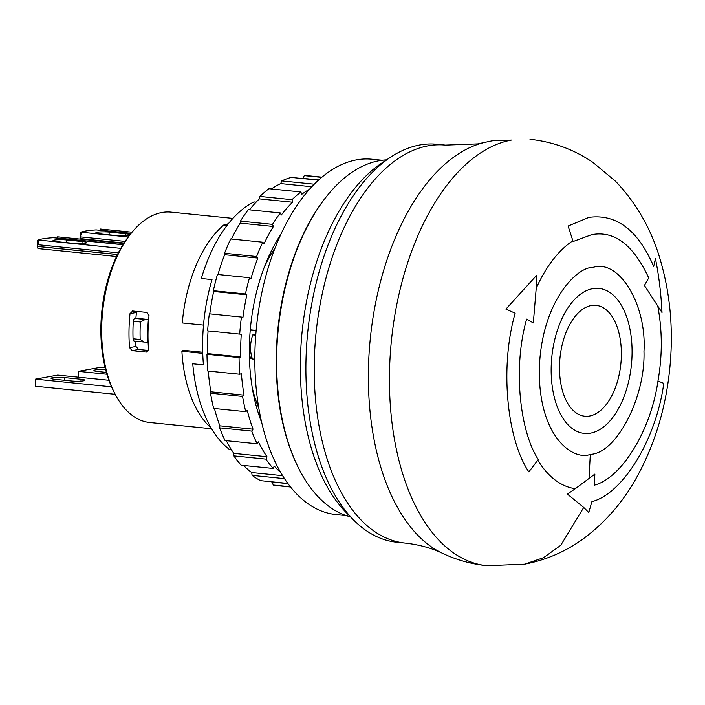 <?xml version="1.0" encoding="UTF-8"?>
<svg xmlns="http://www.w3.org/2000/svg" width="705" height="705" viewBox="0 0 705 705"><rect width="100%" height="100%" fill="white"/><g stroke="black" fill="none" stroke-linecap="round" stroke-linejoin="round"><path stroke-width="1.06" d="M386.551 159.868A180.004 98.823 95.8 0 0 379.079 160.731A180.004 98.823 95.8 0 0 325.648 197.612A180.004 98.823 95.8 0 0 298.356 467.688A180.004 98.823 95.8 0 0 350.482 516.853M325.648 197.612L324.864 198.616A178.576 98.039 95.8 0 0 297.792 466.543L298.356 467.688M382.18 160.255L371.967 159.224A178.576 98.039 95.8 0 0 356.492 159.868A178.576 98.039 95.8 0 0 255.36 341.008A178.576 98.039 95.8 0 0 336.065 514.571L346.27 515.602M252.249 358.396L249.429 358.114M202.749 353.399L181.89 351.284A112.862 61.961 95.8 0 0 211.262 428.138M129.535 347.635A105.715 58.039 -84.2 0 1 130.011 313.646L132.716 311.002L146.966 312.438L149.019 315.567A105.715 58.039 95.8 0 0 148.543 349.557L146.411 352.095L132.161 350.658L129.535 347.635L135.977 346.463L138.638 349.477L148.482 350.473M132.152 311.028L132.716 311.002M146.957 352.077L147.451 351.91M232.888 218.4L170.998 212.143A105.715 58.039 95.8 0 0 161.842 212.531A105.715 58.039 95.8 0 0 130.451 234.192A105.715 58.039 95.8 0 0 101.679 328.019A105.715 58.039 95.8 0 0 114.43 392.8A105.715 58.039 95.8 0 0 149.742 422.506L211.632 428.763M181.89 351.284L182.798 350.244L202.705 352.262M249.403 356.977L251.852 357.224M130.451 234.192L128.883 236.193A102.859 56.47 95.8 0 0 100.886 327.49A102.859 56.47 95.8 0 0 113.293 390.526L114.43 392.8M227.098 225.336L223.776 225.001A112.862 61.961 95.8 0 0 182.287 322.961L203.498 325.102M250.275 329.834L256.144 330.425M255.748 335.21L252.813 334.91L255.818 334.364M223.776 225.001L228.323 223.767M252.813 334.91A21.432 11.765 95.8 0 0 252.478 358.986L254.831 359.224M130.011 313.646L136.453 312.474A94.285 51.765 95.8 0 0 135.889 318.228L134.919 318.404A2.855 1.569 95.8 0 0 133.307 321.269A98.577 54.118 95.8 0 0 133.06 338.77A2.855 1.569 95.8 0 0 134.355 341.07A2.855 1.569 95.8 0 0 134.611 341.061M135.589 341.194A94.285 51.765 95.8 0 0 135.977 346.463M135.889 318.228L148.367 319.488L145.248 319.444L140.436 321.991L133.307 321.269M140.436 321.991A98.577 54.118 -84.2 0 0 140.189 339.493L144.128 342.057L148.05 342.145A94.285 51.765 95.8 0 1 148.367 319.488M122.934 244.75L53.342 237.717A31.425 4.107 0.8 0 0 37.48 240.608L39.163 240.775M73.435 243.348L56.805 241.665A8.575 1.119 -179.2 0 1 52.99 240.678A8.575 1.119 -179.2 0 1 57.528 239.753A8.575 1.119 -179.2 0 1 66.323 239.929L82.952 241.612A8.575 1.119 -179.2 0 1 86.768 242.599A8.575 1.119 -179.2 0 1 82.229 243.525A8.575 1.119 -179.2 0 1 73.435 243.348M131.042 233.443L96.18 229.918A31.425 4.107 0.8 0 0 80.308 232.809L81.992 232.976M116.272 235.54L99.634 233.866A8.575 1.119 -179.2 0 1 95.827 232.879A8.575 1.119 -179.2 0 1 100.366 231.954A8.575 1.119 -179.2 0 1 109.152 232.13L125.79 233.813A8.575 1.119 -179.2 0 1 129.597 234.791A8.575 1.119 -179.2 0 1 125.058 235.717A8.575 1.119 -179.2 0 1 116.272 235.54M111.566 386.842L35.506 379.158L57.713 375.113L108.931 380.286M71.513 381A8.575 1.119 0.8 0 0 80.308 381.176A8.575 1.119 0.8 0 0 84.838 380.251A8.575 1.119 0.8 0 0 81.031 379.264L64.402 377.589A8.575 1.119 0.8 0 0 55.607 377.404A8.575 1.119 0.8 0 0 51.068 378.329A8.575 1.119 0.8 0 0 54.884 379.316L71.513 381M35.4 386.243L35.506 379.158L35.4 386.243L115.188 394.298M106.931 374.249L78.334 371.359L100.542 367.314L105.177 367.781M105.644 369.649A8.575 1.119 0.8 0 0 93.906 370.53A8.575 1.119 0.8 0 0 97.713 371.517L106.393 372.399M117.497 254.558L37.321 246.459A2.432 1.331 95.8 0 0 38.422 248.627A2.432 1.331 95.8 0 0 38.634 248.618M37.321 246.459L37.321 246.398A2.855 1.569 95.8 0 1 37.638 244.688L39.41 240.141L120.784 248.363M123.719 243.507L57.607 236.827L56.876 238.079M37.189 246.732A31.425 4.107 0.8 0 0 37.18 246.741A31.425 4.107 0.8 0 0 37.18 246.759L37.215 244.441L37.33 246.776M37.673 244.609L37.215 244.564L37.48 240.608M123.992 243.084L80.15 238.651A2.432 1.331 95.8 0 0 80.167 239.11M80.15 238.651L80.158 238.598A2.855 1.569 95.8 0 1 80.476 236.889L82.238 232.342L128.275 236.995M132.038 232.218L100.445 229.028L99.705 230.279M80.017 238.924A31.425 4.107 0.8 0 0 80.017 238.942A31.425 4.107 0.8 0 0 80.017 238.96L80.053 236.642L80.158 238.969M80.502 236.81L80.053 236.765L80.308 232.809M78.255 377.193L78.334 371.359L78.088 377.175M56.823 237.955L123.005 244.644M99.661 230.156L131.13 233.337M590.605 433.126A72.862 40 95.8 0 0 632.068 353.531A72.862 40 95.8 0 0 592.623 288.68A72.862 40 95.8 0 0 551.16 368.274A72.862 40 95.8 0 0 590.605 433.126M591.204 305.547A55.713 30.588 -84.2 0 1 621.361 355.153A55.713 30.588 -84.2 0 1 589.653 416.012A55.713 30.588 -84.2 0 1 559.497 366.415A55.713 30.588 -84.2 0 1 591.204 305.547M405.19 543.088L396.871 542.251A200.008 109.804 -84.2 0 1 353.795 520.175A200.008 109.804 -84.2 0 1 307.732 332.214A200.008 109.804 -84.2 0 1 390.464 157.277A200.008 109.804 -84.2 0 1 419.748 144.983A200.008 109.804 -84.2 0 1 437.091 144.261L445.401 145.107A200.008 109.804 -84.2 0 0 428.067 145.829A200.008 109.804 -84.2 0 0 314.809 348.702A200.008 109.804 -84.2 0 0 405.19 543.088C419.246 544.683 431.654 548.076 442.414 553.275A210.293 115.453 95.8 0 1 370.301 338.541A210.293 115.453 95.8 0 1 483.912 142.577L492.116 140.815L511.425 140.066A214.294 117.647 95.8 0 0 390.076 357.435A214.294 117.647 95.8 0 0 486.917 565.71L524.52 564.194C546.049 560.07 565.604 551.627 583.185 538.867C605.754 522.167 623.916 501.061 637.681 475.54C655.148 443.145 665.837 407.543 669.75 368.715C673.663 329.878 670.288 292.848 659.633 257.625C650.75 228.208 636.033 202.74 615.491 181.211L592.57 162.124C573.676 149.372 552.817 141.758 530.001 139.29M353.795 520.175L346.543 512.896A192.862 105.882 -84.2 0 1 302.128 331.65A192.862 105.882 -84.2 0 1 381.907 162.961L390.464 157.277M592.923 267.433C577.457 266.534 540.955 301.326 539.263 370.433C539.034 439.277 574.734 460.929 590.314 454.373C616.267 453.659 645.577 397.408 643.973 351.363C646.873 304.516 618.999 258.664 592.923 267.433M644.432 285.446L648.723 277.902C633.31 244.802 614.284 230.394 591.645 234.686L573.112 241.524L568.107 226.041L588.904 217.387C616.364 213.685 637.954 230.033 653.685 266.428L655.438 258.629C658.884 275.54 661.07 293.509 662.004 312.535L644.432 285.446M537.871 460.206A128.803 70.711 95.8 0 0 575.306 488.688L594.879 474.086L594.28 485.172C620.885 478.492 650.741 431.619 657.968 381.052C662.515 355.214 662.392 329.922 657.589 305.168M572.918 240.749A128.803 70.711 95.8 0 0 536.214 288.274L533.324 322.952L526.644 319.109C512.597 368.213 520.008 431.742 538.294 459.572L528.847 471.892C507.662 440.942 499.184 368.944 515.143 313.205L505.926 309.107L536.769 275.179L536.214 288.274M657.968 381.052L663.784 383.353C655.95 440.872 622.101 494.073 591.9 501.652L588.772 512.482L583.731 507.45L560.757 545.309L543.511 557.708L524.52 564.194M575.306 488.688L567.41 494.117L583.731 507.45M203.445 364.882L192.747 363.798L203.437 364.864A131.43 72.157 -84.2 0 1 203.807 321.85A131.43 72.157 -84.2 0 1 212.011 279.594L201.322 278.51A131.43 72.157 -84.2 0 1 253.923 201.947L256.126 202.168M258.858 408.23A114.289 62.745 -84.2 0 1 252.161 387.256M239.7 334.117L207.623 330.874A155.717 85.49 -84.2 0 1 208.354 322.335A155.717 85.49 -84.2 0 1 209.341 313.813L209.782 313.857A152.862 83.921 -84.2 0 1 213.677 291.482L213.359 290.707A155.717 85.49 95.8 0 1 217.44 274.474L249.517 277.717A155.717 85.49 95.8 0 0 245.437 293.95L246.873 294.84A152.862 83.921 95.8 0 0 242.978 317.215L241.418 317.056A155.717 85.49 95.8 0 0 239.7 334.117L241.269 334.267A152.862 83.921 95.8 0 0 240.625 356.968L239.048 357.558A155.717 85.49 95.8 0 0 239.815 374.267L241.401 373.685A152.862 83.921 95.8 0 0 244.062 395.161L242.564 396.448A155.717 85.49 95.8 0 0 245.763 411.685L247.261 410.398A152.862 83.921 95.8 0 0 253.051 429.186L251.738 431.09A155.717 85.49 95.8 0 0 257.149 443.806L258.462 441.903A152.862 83.921 95.8 0 0 266.975 456.725L265.944 459.114A155.717 85.49 95.8 0 0 273.196 468.446L274.227 466.058A152.862 83.921 95.8 0 0 280.846 472.641M309.477 189.257A152.862 83.921 95.8 0 0 301.511 194.501L300.982 191.963A155.717 85.49 95.8 0 0 292.011 199.682L292.549 202.229A152.862 83.921 95.8 0 0 281.251 215.087L280.352 212.963A155.717 85.49 95.8 0 0 272.518 224.366L273.417 226.49A152.862 83.921 95.8 0 0 264.005 243.771L262.798 242.212L230.72 238.969A155.717 85.49 95.8 0 0 224.551 253.271L224.648 254.717A152.862 83.921 95.8 0 0 217.968 274.527M280.352 212.963L248.275 209.72A155.717 85.49 95.8 0 0 240.44 221.123L240.22 223.132A152.862 83.921 95.8 0 0 231.469 239.048M249.517 209.843A152.862 83.921 -84.2 0 1 259.352 198.872L259.933 196.439A155.717 85.49 -84.2 0 1 268.905 188.72L300.982 191.963M271.372 188.966A152.862 83.921 -84.2 0 1 280.722 183.6L281.718 180.921A155.717 85.49 -84.2 0 1 291.209 177.404L318.466 180.154M300.947 178.383A152.862 83.921 -84.2 0 1 302.886 178.339L304.296 175.607A155.717 85.49 -84.2 0 1 309.001 175.836A155.717 85.49 -84.2 0 1 309.081 175.845A155.717 85.49 -84.2 0 1 309.169 175.853M280.837 234.316A137.149 75.294 95.8 0 0 261.802 422.762M262.798 242.212A155.717 85.49 95.8 0 0 256.629 256.514L257.836 258.074A152.862 83.921 95.8 0 0 250.954 278.598L249.517 277.717M284.291 478.237L284.203 478.607A155.717 85.49 95.8 0 0 284.855 479.092M314.703 183.741A155.717 85.49 95.8 0 0 313.796 184.155L313.813 184.631M264.296 267.177A114.289 62.745 -84.2 0 1 275.056 247.966M256.629 256.514L224.551 253.271M257.836 258.074L224.648 254.717M231.205 449.411L229.081 449.191A131.43 72.157 -84.2 0 1 192.747 363.798M240.22 223.132L273.417 226.49M240.44 221.123L272.518 224.366M290.61 486.996L277.779 485.701A155.717 85.49 -84.2 0 1 273.196 485.014L272.368 482.053A152.862 83.921 -84.2 0 1 270.755 481.691M287.878 483.427L260.727 480.678A155.717 85.49 -84.2 0 1 252.126 475.364L251.685 472.544A152.862 83.921 -84.2 0 1 243.604 465.45M273.196 468.446L241.119 465.203A155.717 85.49 -84.2 0 1 233.866 455.871L233.778 453.368A152.862 83.921 -84.2 0 1 226.331 440.687M257.149 443.806L225.071 440.563A155.717 85.49 -84.2 0 1 219.66 427.847L219.854 425.829A152.862 83.921 -84.2 0 1 214.443 408.521M245.763 411.685L213.685 408.442A155.717 85.49 -84.2 0 1 210.495 393.205L210.874 391.804A152.862 83.921 -84.2 0 1 208.266 371.086M239.815 374.267L207.737 371.033A155.717 85.49 -84.2 0 1 206.97 354.315L207.437 353.61A152.862 83.921 -84.2 0 1 208.072 330.918M245.437 293.95L213.359 290.707M246.873 294.84L213.677 291.482M259.352 198.872L292.549 202.229M242.978 317.215L209.782 313.857M259.933 196.439L292.011 199.682M241.418 317.056L209.341 313.813M280.722 183.6L311.795 186.737M240.625 356.968L207.437 353.61M281.718 180.921L313.796 184.155M239.048 357.558L206.97 354.315M302.886 178.339L318.704 179.934M244.062 395.161L210.874 391.804M304.296 175.607L321.665 177.36M242.564 396.448L210.495 393.205M253.051 429.186L219.854 425.829M251.738 431.09L219.66 427.847M266.975 456.725L233.778 453.368M265.944 459.114L233.866 455.871M282.67 475.672L251.685 472.544M284.203 478.607L252.126 475.364M288.037 483.639L272.368 482.053M290.416 486.75L273.196 485.014M138.638 349.477L132.161 350.658M134.919 318.404L145.248 319.444M140.189 339.493L133.06 338.77M82.952 241.612L82.926 243.481M66.288 242.626L66.323 239.929M125.79 233.813L125.763 235.673M109.116 234.818L109.152 232.13M81.031 379.264L81.004 381.132M64.358 380.277L64.402 377.589M117.524 254.496L37.321 246.398M124.036 243.031L80.158 238.598M118.361 252.848L37.638 244.688M125.111 241.401L80.476 236.889M590.314 454.373L589.01 478.58M143.943 342.04L134.355 341.07M116.545 256.523L38.422 248.627M486.917 565.71C471.354 564.097 456.523 559.955 442.414 553.275M483.912 142.569L477.699 143.899L445.401 145.107M309.081 175.845L321.921 177.14"/></g></svg>

